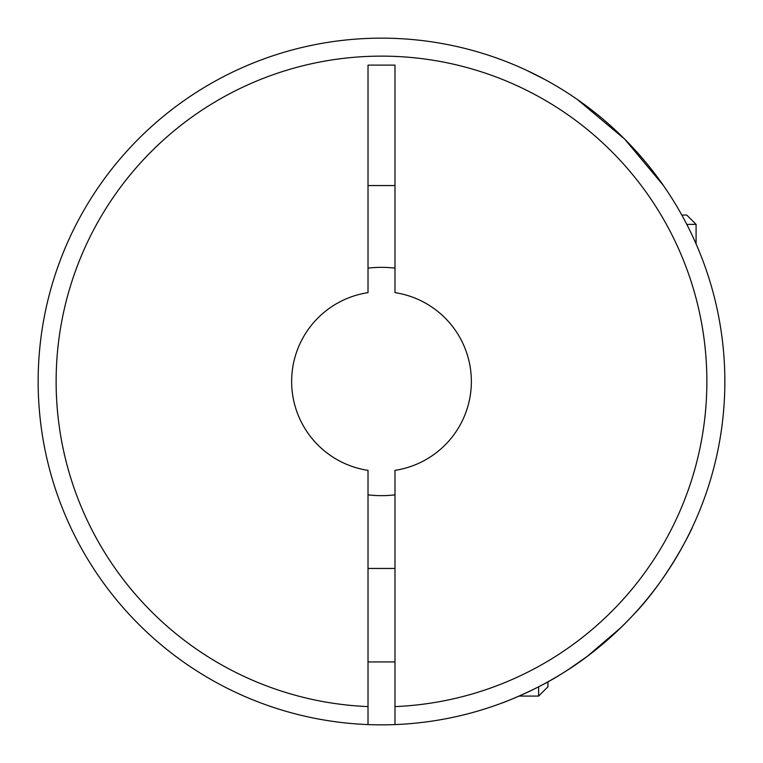 <?xml version="1.0" encoding="UTF-8"?>
<svg xmlns="http://www.w3.org/2000/svg" width="763" height="763" viewBox="0 0 763 763"><rect width="100%" height="100%" fill="white"/><g stroke="black" fill="none" stroke-linecap="round" stroke-linejoin="round"><path stroke-width="1.14" d="M368.014 494.853A114.154 114.154 0 0 0 394.986 494.853M621.12 627.405L587.405 656.256L568.454 669.485L579.336 662.122M657.21 586.127L657.916 585.183M633.052 615.197C610.39 639.203 586.346 658.889 560.9 674.254C538.344 688.798 505.144 702.113 501.281 703.276C505.507 701.97 538.497 688.712 560.948 674.225C586.413 658.841 610.448 639.165 633.052 615.197C668.579 578.669 693.395 526.117 692.442 527.109C693.224 526.451 668.512 578.736 633.052 615.197C668.579 578.669 693.395 526.117 692.442 527.109C693.224 526.451 668.512 578.736 633.052 615.197M368.014 724.583A343.35 343.35 0 0 0 394.986 724.583L394.986 470.361A89.881 89.881 0 0 0 394.986 292.639L394.986 65.113L368.014 65.113L368.014 292.639A89.881 89.881 0 0 0 368.014 470.361L368.014 724.583A343.35 343.35 0 0 1 38.15 381.5A343.35 343.35 0 0 1 381.5 38.15A343.35 343.35 0 0 1 724.85 381.5A343.35 343.35 0 0 1 394.986 724.583A343.35 343.35 0 0 0 724.85 381.5A343.35 343.35 0 0 0 381.5 38.15A343.35 343.35 0 0 0 38.15 381.5A343.35 343.35 0 0 0 368.014 724.583M663.448 185.552L624.63 139.066L577.448 99.552L624.744 139.171L663.448 185.552M527.109 70.558L545.144 79.657M96.472 572.946L93.515 568.454M180.24 659.68L183.387 661.931M681.798 215.042L686.738 215.042L696.085 224.389L686.795 224.389M696.085 224.389L696.085 243.941M368.014 185.552L394.986 185.552M394.986 268.147A114.154 114.154 0 0 0 368.014 268.147M538.611 686.795L538.611 696.085L547.958 686.738L547.958 681.798M368.014 706.595A325.372 325.372 0 0 1 56.128 381.5A325.372 325.372 0 0 1 381.5 56.128A325.372 325.372 0 0 1 706.872 381.5A325.372 325.372 0 0 1 394.986 706.595M394.986 568.454L368.014 568.454M394.986 661.931L368.014 661.931M538.611 696.085L519.059 696.085"/></g></svg>
